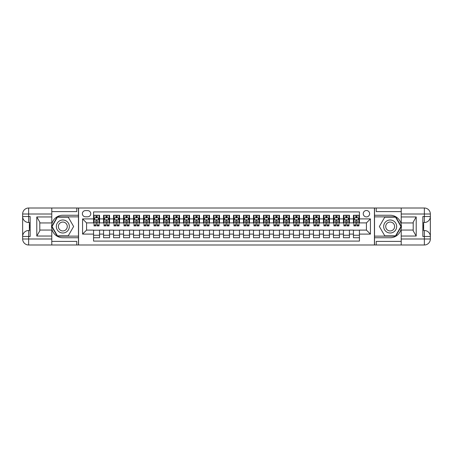 <?xml version="1.0" encoding="UTF-8"?>
<svg xmlns="http://www.w3.org/2000/svg" width="453" height="453" viewBox="0 0 453 453"><rect width="100%" height="100%" fill="white"/><g stroke="black" fill="none" stroke-linecap="round" stroke-linejoin="round"><path stroke-width="0.68" d="M366.432 210.509A3.199 3.199 0 0 0 363.232 213.708A3.199 3.199 0 0 0 366.432 216.902A3.199 3.199 0 0 0 369.631 213.708A3.199 3.199 0 0 0 366.432 210.509M51.784 241.392L76.772 241.392L76.772 244.994L401.216 244.994L401.216 238.991L424.353 238.991L424.353 236.494L422.853 236.494L422.853 216.506L424.353 216.506L424.353 214.009L401.216 214.009L401.216 216.953L416.205 216.953L416.205 236.047L413.21 230.854L413.21 222.146L416.205 216.953M359.433 215.254L353.436 215.254L353.436 218.901L349.439 218.901L349.439 222.904L353.436 222.904L353.436 218.901M349.439 218.901L349.439 215.254L343.442 215.254L343.442 218.901L339.444 218.901L339.444 222.904L343.442 222.904L343.442 218.901M339.444 218.901L339.444 215.254L333.448 215.254L333.448 218.901L329.45 218.901L329.45 222.904L333.448 222.904L333.448 218.901M329.45 218.901L329.45 215.254L323.453 215.254L323.453 218.901L319.456 218.901L319.456 222.904L323.453 222.904L323.453 218.901M319.456 218.901L319.456 215.254L313.459 215.254L313.459 218.901L309.461 218.901L309.461 222.904L313.459 222.904L313.459 218.901M309.461 218.901L309.461 215.254L303.465 215.254L303.465 218.901L299.467 218.901L299.467 222.904L303.465 222.904L303.465 218.901M299.467 218.901L299.467 215.254L293.465 215.254L293.465 218.901L289.467 218.901L289.467 222.904L293.465 222.904L293.465 218.901M289.467 218.901L289.467 215.254L283.47 215.254L283.47 218.901L279.473 218.901L279.473 222.904L283.47 222.904L283.47 218.901M279.473 218.901L279.473 215.254L273.476 215.254L273.476 218.901L269.478 218.901L269.478 222.904L273.476 222.904L273.476 218.901M269.478 218.901L269.478 215.254L263.482 215.254L263.482 218.901L259.484 218.901L259.484 222.904L263.482 222.904L263.482 218.901M259.484 218.901L259.484 215.254L253.487 215.254L253.487 218.901L249.49 218.901L249.49 222.904L253.487 222.904L253.487 218.901M249.49 218.901L249.49 215.254L243.493 215.254L243.493 218.901L239.495 218.901L239.495 222.904L243.493 222.904L243.493 218.901M239.495 218.901L239.495 215.254L233.499 215.254L233.499 218.901L229.501 218.901L229.501 222.904L233.499 222.904L233.499 218.901M229.501 218.901L229.501 215.254L223.499 215.254L223.499 218.901L219.501 218.901L219.501 222.904L223.499 222.904L223.499 218.901M219.501 218.901L219.501 215.254L213.505 215.254L213.505 218.901L209.507 218.901L209.507 222.904L213.505 222.904L213.505 218.901M209.507 218.901L209.507 215.254L203.51 215.254L203.51 218.901L199.513 218.901L199.513 222.904L203.51 222.904L203.51 218.901M199.513 218.901L199.513 215.254L193.516 215.254L193.516 218.901L189.518 218.901L189.518 222.904L193.516 222.904L193.516 218.901M189.518 218.901L189.518 215.254L183.522 215.254L183.522 218.901L179.524 218.901L179.524 222.904L183.522 222.904L183.522 218.901M179.524 218.901L179.524 215.254L173.527 215.254L173.527 218.901L169.53 218.901L169.53 222.904L173.527 222.904L173.527 218.901M169.53 218.901L169.53 215.254L163.533 215.254L163.533 218.901L159.535 218.901L159.535 222.904L163.533 222.904L163.533 218.901M159.535 218.901L159.535 215.254L153.533 215.254L153.533 218.901L149.535 218.901L149.535 222.904L153.533 222.904L153.533 218.901M149.535 218.901L149.535 215.254L143.539 215.254L143.539 218.901L139.541 218.901L139.541 222.904L143.539 222.904L143.539 218.901M139.541 218.901L139.541 215.254L133.544 215.254L133.544 218.901L129.547 218.901L129.547 222.904L133.544 222.904L133.544 218.901M129.547 218.901L129.547 215.254L123.55 215.254L123.55 218.901L119.552 218.901L119.552 222.904L123.55 222.904L123.55 218.901M119.552 218.901L119.552 215.254L113.556 215.254L113.556 218.901L109.558 218.901L109.558 222.904L113.556 222.904L113.556 218.901M109.558 218.901L109.558 215.254L103.561 215.254L103.561 222.904L99.564 222.904L99.564 215.254L93.567 215.254M93.567 237.746L99.564 237.746L99.564 230.096L103.561 230.096L103.561 237.746L109.558 237.746L109.558 230.096L113.556 230.096L113.556 234.099L109.558 234.099M113.556 234.099L113.556 237.746L119.552 237.746L119.552 230.096L123.55 230.096L123.55 234.099L119.552 234.099M123.55 234.099L123.55 237.746L129.547 237.746L129.547 230.096L133.544 230.096L133.544 234.099L129.547 234.099M133.544 234.099L133.544 237.746L139.541 237.746L139.541 230.096L143.539 230.096L143.539 234.099L139.541 234.099M143.539 234.099L143.539 237.746L149.535 237.746L149.535 230.096L153.533 230.096L153.533 234.099L149.535 234.099M153.533 234.099L153.533 237.746L159.535 237.746L159.535 230.096L163.533 230.096L163.533 234.099L159.535 234.099M163.533 234.099L163.533 237.746L169.53 237.746L169.53 230.096L173.527 230.096L173.527 234.099L169.53 234.099M173.527 234.099L173.527 237.746L179.524 237.746L179.524 230.096L183.522 230.096L183.522 234.099L179.524 234.099M183.522 234.099L183.522 237.746L189.518 237.746L189.518 230.096L193.516 230.096L193.516 234.099L189.518 234.099M193.516 234.099L193.516 237.746L199.513 237.746L199.513 230.096L203.51 230.096L203.51 234.099L199.513 234.099M203.51 234.099L203.51 237.746L209.507 237.746L209.507 230.096L213.505 230.096L213.505 234.099L209.507 234.099M213.505 234.099L213.505 237.746L219.501 237.746L219.501 230.096L223.499 230.096L223.499 234.099L219.501 234.099M223.499 234.099L223.499 237.746L229.501 237.746L229.501 230.096L233.499 230.096L233.499 234.099L229.501 234.099M233.499 234.099L233.499 237.746L239.495 237.746L239.495 230.096L243.493 230.096L243.493 234.099L239.495 234.099M243.493 234.099L243.493 237.746L249.49 237.746L249.49 230.096L253.487 230.096L253.487 234.099L249.49 234.099M253.487 234.099L253.487 237.746L259.484 237.746L259.484 230.096L263.482 230.096L263.482 234.099L259.484 234.099M263.482 234.099L263.482 237.746L269.478 237.746L269.478 230.096L273.476 230.096L273.476 234.099L269.478 234.099M273.476 234.099L273.476 237.746L279.473 237.746L279.473 230.096L283.47 230.096L283.47 234.099L279.473 234.099M283.47 234.099L283.47 237.746L289.467 237.746L289.467 230.096L293.465 230.096L293.465 234.099L289.467 234.099M293.465 234.099L293.465 237.746L299.467 237.746L299.467 230.096L303.465 230.096L303.465 234.099L299.467 234.099M303.465 234.099L303.465 237.746L309.461 237.746L309.461 230.096L313.459 230.096L313.459 234.099L309.461 234.099M313.459 234.099L313.459 237.746L319.456 237.746L319.456 230.096L323.453 230.096L323.453 234.099L319.456 234.099M323.453 234.099L323.453 237.746L329.45 237.746L329.45 230.096L333.448 230.096L333.448 234.099L329.45 234.099M333.448 234.099L333.448 237.746L339.444 237.746L339.444 230.096L343.442 230.096L343.442 234.099L339.444 234.099M343.442 234.099L343.442 237.746L349.439 237.746L349.439 230.096L353.436 230.096L353.436 234.099L349.439 234.099M85.47 216.806L87.667 216.806A3.097 3.097 0 0 0 90.764 213.708A3.097 3.097 0 0 0 87.667 210.605L85.47 210.605A3.097 3.097 0 0 0 82.372 213.708A3.097 3.097 0 0 0 85.47 216.806M401.216 211.608L376.228 211.608L376.228 208.006L374.427 208.006L374.427 244.994M374.427 208.006L51.784 208.006L51.784 214.009L28.647 214.009L28.647 216.506L30.147 216.506L30.147 236.494L28.647 236.494L28.647 238.991L51.784 238.991L51.784 236.047L36.795 236.047L36.795 216.953L39.79 222.146L39.79 230.854L36.795 236.047M78.573 244.994L78.573 208.006M359.433 218.901L359.433 211.908L93.567 211.908L93.567 222.904L86.568 222.904L86.568 230.096L93.567 230.096L93.567 241.092L359.433 241.092L359.433 230.096L366.432 230.096L366.432 222.904L359.433 222.904L359.433 218.901L370.429 218.901L370.429 234.099L359.433 234.099M93.567 234.099L82.571 234.099L82.571 218.901L93.567 218.901M353.436 234.099L353.436 237.746L359.433 237.746M93.567 217.757L94.065 217.757M95.962 217.757L97.163 217.757M99.06 217.757L99.564 217.757M93.567 222.802L94.065 222.802M95.962 222.802L97.163 222.802M99.06 222.802L99.564 222.802M93.567 230.198L99.564 230.198M93.567 235.243L99.564 235.243M103.561 222.802L104.06 222.802M105.957 222.802L107.157 222.802M109.06 222.802L109.558 222.802M103.561 217.757L104.06 217.757M105.957 217.757L107.157 217.757M109.06 217.757L109.558 217.757M103.561 230.198L109.558 230.198M103.561 235.243L109.558 235.243M113.556 230.198L119.552 230.198M113.556 235.243L119.552 235.243M113.556 217.757L114.054 217.757M115.957 217.757L117.151 217.757M119.054 217.757L119.552 217.757M113.556 222.802L114.054 222.802M115.957 222.802L117.151 222.802M119.054 222.802L119.552 222.802M123.55 230.198L129.547 230.198M123.55 235.243L129.547 235.243M123.55 217.757L124.048 217.757M125.951 217.757L127.151 217.757M129.048 217.757L129.547 217.757M123.55 222.802L124.048 222.802M125.951 222.802L127.151 222.802M129.048 222.802L129.547 222.802M133.544 230.198L139.541 230.198M133.544 235.243L139.541 235.243M133.544 217.757L134.043 217.757M135.945 217.757L137.146 217.757M139.043 217.757L139.541 217.757M133.544 222.802L134.043 222.802M135.945 222.802L137.146 222.802M139.043 222.802L139.541 222.802M143.539 230.198L149.535 230.198M143.539 235.243L149.535 235.243M143.539 217.757L144.043 217.757M145.94 217.757L147.14 217.757M149.037 217.757L149.535 217.757M143.539 222.802L144.043 222.802M145.94 222.802L147.14 222.802M149.037 222.802L149.535 222.802M153.533 230.198L159.535 230.198M153.533 235.243L159.535 235.243M153.533 217.757L154.037 217.757M155.934 217.757L157.134 217.757M159.031 217.757L159.535 217.757M153.533 222.802L154.037 222.802M155.934 222.802L157.134 222.802M159.031 222.802L159.535 222.802M163.533 230.198L169.53 230.198M163.533 235.243L169.53 235.243M163.533 217.757L164.031 217.757M165.928 217.757L167.129 217.757M169.026 217.757L169.53 217.757M163.533 222.802L164.031 222.802M165.928 222.802L167.129 222.802M169.026 222.802L169.53 222.802M173.527 230.198L179.524 230.198M173.527 235.243L179.524 235.243M173.527 217.757L174.026 217.757M175.923 217.757L177.123 217.757M179.026 217.757L179.524 217.757M173.527 222.802L174.026 222.802M175.923 222.802L177.123 222.802M179.026 222.802L179.524 222.802M183.522 230.198L189.518 230.198M183.522 235.243L189.518 235.243M183.522 217.757L184.02 217.757M185.923 217.757L187.117 217.757M189.02 217.757L189.518 217.757M183.522 222.802L184.02 222.802M185.923 222.802L187.117 222.802M189.02 222.802L189.518 222.802M193.516 230.198L199.513 230.198M193.516 235.243L199.513 235.243M193.516 217.757L194.014 217.757M195.917 217.757L197.112 217.757M199.014 217.757L199.513 217.757M193.516 222.802L194.014 222.802M195.917 222.802L197.112 222.802M199.014 222.802L199.513 222.802M203.51 230.198L209.507 230.198M203.51 235.243L209.507 235.243M203.51 217.757L204.009 217.757M205.911 217.757L207.112 217.757M209.009 217.757L209.507 217.757M203.51 222.802L204.009 222.802M205.911 222.802L207.112 222.802M209.009 222.802L209.507 222.802M213.505 230.198L219.501 230.198M213.505 235.243L219.501 235.243M213.505 217.757L214.009 217.757M215.905 217.757L217.106 217.757M219.003 217.757L219.501 217.757M213.505 222.802L214.009 222.802M215.905 222.802L217.106 222.802M219.003 222.802L219.501 222.802M223.499 230.198L229.501 230.198M223.499 235.243L229.501 235.243M223.499 217.757L224.003 217.757M225.9 217.757L227.1 217.757M228.997 217.757L229.501 217.757M223.499 222.802L224.003 222.802M225.9 222.802L227.1 222.802M228.997 222.802L229.501 222.802M233.499 230.198L239.495 230.198M233.499 235.243L239.495 235.243M233.499 217.757L233.997 217.757M235.894 217.757L237.095 217.757M238.991 217.757L239.495 217.757M233.499 222.802L233.997 222.802M235.894 222.802L237.095 222.802M238.991 222.802L239.495 222.802M243.493 230.198L249.49 230.198M243.493 235.243L249.49 235.243M243.493 217.757L243.991 217.757M245.888 217.757L247.089 217.757M248.991 217.757L249.49 217.757M243.493 222.802L243.991 222.802M245.888 222.802L247.089 222.802M248.991 222.802L249.49 222.802M253.487 230.198L259.484 230.198M253.487 235.243L259.484 235.243M253.487 217.757L253.986 217.757M255.888 217.757L257.083 217.757M258.986 217.757L259.484 217.757M253.487 222.802L253.986 222.802M255.888 222.802L257.083 222.802M258.986 222.802L259.484 222.802M263.482 230.198L269.478 230.198M263.482 235.243L269.478 235.243M263.482 217.757L263.98 217.757M265.883 217.757L267.077 217.757M268.98 217.757L269.478 217.757M263.482 222.802L263.98 222.802M265.883 222.802L267.077 222.802M268.98 222.802L269.478 222.802M273.476 230.198L279.473 230.198M273.476 235.243L279.473 235.243M273.476 217.757L273.974 217.757M275.877 217.757L277.077 217.757M278.974 217.757L279.473 217.757M273.476 222.802L273.974 222.802M275.877 222.802L277.077 222.802M278.974 222.802L279.473 222.802M283.47 230.198L289.467 230.198M283.47 235.243L289.467 235.243M283.47 217.757L283.974 217.757M285.871 217.757L287.072 217.757M288.969 217.757L289.467 217.757M283.47 222.802L283.974 222.802M285.871 222.802L287.072 222.802M288.969 222.802L289.467 222.802M293.465 230.198L299.467 230.198M293.465 235.243L299.467 235.243M293.465 217.757L293.969 217.757M295.866 217.757L297.066 217.757M298.963 217.757L299.467 217.757M293.465 222.802L293.969 222.802M295.866 222.802L297.066 222.802M298.963 222.802L299.467 222.802M303.465 230.198L309.461 230.198M303.465 235.243L309.461 235.243M303.465 217.757L303.963 217.757M305.86 217.757L307.06 217.757M308.957 217.757L309.461 217.757M303.465 222.802L303.963 222.802M305.86 222.802L307.06 222.802M308.957 222.802L309.461 222.802M313.459 230.198L319.456 230.198M313.459 235.243L319.456 235.243M313.459 217.757L313.957 217.757M315.854 217.757L317.055 217.757M318.957 217.757L319.456 217.757M313.459 222.802L313.957 222.802M315.854 222.802L317.055 222.802M318.957 222.802L319.456 222.802M323.453 230.198L329.45 230.198M323.453 235.243L329.45 235.243M323.453 217.757L323.952 217.757M325.849 217.757L327.049 217.757M328.952 217.757L329.45 217.757M323.453 222.802L323.952 222.802M325.849 222.802L327.049 222.802M328.952 222.802L329.45 222.802M333.448 230.198L339.444 230.198M333.448 235.243L339.444 235.243M333.448 217.757L333.946 217.757M335.849 217.757L337.043 217.757M338.946 217.757L339.444 217.757M333.448 222.802L333.946 222.802M335.849 222.802L337.043 222.802M338.946 222.802L339.444 222.802M343.442 230.198L349.439 230.198M343.442 235.243L349.439 235.243M343.442 217.757L343.94 217.757M345.843 217.757L347.043 217.757M348.94 217.757L349.439 217.757M343.442 222.802L343.94 222.802M345.843 222.802L347.043 222.802M348.94 222.802L349.439 222.802M353.436 230.198L359.433 230.198M353.436 235.243L359.433 235.243M353.436 217.757L353.94 217.757M355.837 217.757L357.038 217.757M358.935 217.757L359.433 217.757M353.436 222.802L353.94 222.802M355.837 222.802L357.038 222.802M358.935 222.802L359.433 222.802M86.568 222.904L82.571 218.901M86.568 230.096L82.571 234.099M370.429 218.901L366.432 222.904M370.429 234.099L366.432 230.096M97.163 216.557L95.962 216.557M99.06 225.084L97.163 225.084L97.163 225.9L99.06 225.9L99.06 219.801L98.063 217.802L95.062 217.802L94.065 219.801L94.065 225.9L95.962 225.9L95.962 225.084L94.065 225.084M94.065 219.801L94.065 215.254M99.06 219.801L99.06 215.254M95.962 217.802L95.962 215.254M97.163 215.254L97.163 217.802M97.163 225.084L97.163 220.554L96.5 219.954L95.968 220.469L95.962 225.084M66.081 220.871A6.495 6.495 0 0 0 57.203 223.25A6.495 6.495 0 0 0 59.581 232.129A6.495 6.495 0 0 0 68.454 229.75A6.495 6.495 0 0 0 66.081 220.871M65.056 222.65A4.445 4.445 0 0 0 58.981 224.275A4.445 4.445 0 0 0 60.606 230.351A4.445 4.445 0 0 0 66.682 228.725A4.445 4.445 0 0 0 65.056 222.65M68.227 235.843L57.435 235.843L52.038 226.5L57.435 217.157L68.227 217.157L73.624 226.5L68.227 235.843M393.419 220.871A6.495 6.495 0 0 0 384.546 223.25A6.495 6.495 0 0 0 386.919 232.129A6.495 6.495 0 0 0 395.797 229.75A6.495 6.495 0 0 0 393.419 220.871M392.394 222.65A4.445 4.445 0 0 0 386.318 224.275A4.445 4.445 0 0 0 387.944 230.351A4.445 4.445 0 0 0 394.019 228.725A4.445 4.445 0 0 0 392.394 222.65M395.565 235.843L384.773 235.843L379.376 226.5L384.773 217.157L395.565 217.157L400.962 226.5L395.565 235.843M78.471 208.006L78.471 215.254L62.831 215.254A11.246 11.246 0 0 0 51.585 226.5A11.246 11.246 0 0 0 62.831 237.746L78.471 237.746L78.471 244.994M36.795 216.953L51.784 216.953L51.784 214.009M51.784 216.953L51.784 222.95L39.79 222.95M51.784 238.991L51.784 244.994L28.647 244.994A5.997 5.997 0 0 1 22.65 238.991L22.65 214.009A5.997 5.997 0 0 1 28.647 208.006L51.784 208.006M78.471 215.254L78.471 216.857L57.259 216.857L51.693 226.5L57.259 236.143L78.471 236.143L78.471 216.857M78.471 236.143L78.471 237.746M39.79 230.05L51.784 230.05L51.784 236.047M76.772 244.994L51.784 244.994M22.65 236.494A5.997 5.997 0 0 1 28.647 230.498A5.997 5.997 0 0 0 22.65 236.494L28.647 236.494L28.647 230.498L30.147 230.498M30.147 222.502L28.647 222.502L28.647 216.506L22.65 216.506A5.997 5.997 0 0 0 28.647 222.502A5.997 5.997 0 0 1 22.65 216.506M76.772 208.006L76.772 211.608L51.784 211.608M30.147 223.425L29.349 223.425L29.349 227.383L30.147 227.383M29.349 226.455L30.147 226.455M29.349 225.351L30.147 225.351M29.349 225.169L30.147 225.169M29.349 227.383L29.349 229.575L30.147 229.575M29.349 227.582L30.147 227.582M374.529 244.994L374.529 237.746L390.169 237.746A11.246 11.246 0 0 0 401.415 226.5A11.246 11.246 0 0 0 390.169 215.254L374.529 215.254L374.529 208.006M416.205 236.047L401.216 236.047L401.216 238.991M401.216 236.047L401.216 230.05L413.21 230.05M401.216 214.009L401.216 208.006L424.353 208.006A5.997 5.997 0 0 1 430.35 214.009L430.35 238.991A5.997 5.997 0 0 1 424.353 244.994L401.216 244.994M374.529 237.746L374.529 236.143L395.741 236.143L401.307 226.5L395.741 216.857L374.529 216.857L374.529 236.143M374.529 216.857L374.529 215.254M413.21 222.95L401.216 222.95L401.216 216.953M376.228 208.006L401.216 208.006M430.35 216.506A5.997 5.997 0 0 1 424.353 222.502A5.997 5.997 0 0 0 430.35 216.506L424.353 216.506L424.353 222.502L422.853 222.502M422.853 230.498L424.353 230.498L424.353 236.494L430.35 236.494A5.997 5.997 0 0 0 424.353 230.498A5.997 5.997 0 0 1 430.35 236.494M376.228 244.994L376.228 241.392L401.216 241.392M422.853 229.575L423.651 229.575L423.651 225.617L422.853 225.617M423.651 226.545L422.853 226.545M423.651 227.649L422.853 227.649M423.651 227.831L422.853 227.831M423.651 225.617L423.651 223.425L422.853 223.425M423.651 225.418L422.853 225.418M107.157 216.557L105.957 216.557M109.06 225.084L107.157 225.084L107.157 225.9L109.06 225.9L109.06 219.801L108.057 217.802L105.062 217.802L104.06 219.801L104.06 225.9L105.957 225.9L105.957 225.084L104.06 225.084M104.06 219.801L104.06 215.254M109.06 219.801L109.06 215.254M105.957 217.802L105.957 215.254M107.157 215.254L107.157 217.802M107.157 225.084L107.157 220.554L106.495 219.954L105.962 220.469L105.957 225.084M117.151 216.557L115.957 216.557M119.054 225.084L117.151 225.084L117.151 225.9L119.054 225.9L119.054 219.801L118.052 217.802L115.056 217.802L114.054 219.801L114.054 225.9L115.957 225.9L115.957 225.084L114.054 225.084M114.054 219.801L114.054 215.254M119.054 219.801L119.054 215.254M115.957 217.802L115.957 215.254M117.151 215.254L117.151 217.802M117.151 225.084L117.151 220.554L116.489 219.954L115.962 220.469L115.957 225.084M127.151 216.557L125.951 216.557M129.048 225.084L127.151 225.084L127.151 225.9L129.048 225.9L129.048 219.801L128.046 217.802L125.051 217.802L124.048 219.801L124.048 225.9L125.951 225.9L125.951 225.084L124.048 225.084M124.048 219.801L124.048 215.254M129.048 219.801L129.048 215.254M125.951 217.802L125.951 215.254M127.151 215.254L127.151 217.802M127.151 225.084L127.151 220.554L126.483 219.954L125.957 220.469L125.951 225.084M137.146 216.557L135.945 216.557M139.043 225.084L137.146 225.084L137.146 225.9L139.043 225.9L139.043 219.801L138.046 217.802L135.045 217.802L134.043 219.801L134.043 225.9L135.945 225.9L135.945 225.084L134.043 225.084M134.043 219.801L134.043 215.254M139.043 219.801L139.043 215.254M135.945 217.802L135.945 215.254M137.146 215.254L137.146 217.802M137.146 225.084L137.146 220.554L136.483 219.954L135.951 220.469L135.945 225.084M147.14 216.557L145.94 216.557M149.037 225.084L147.14 225.084L147.14 225.9L149.037 225.9L149.037 219.801L148.04 217.802L145.039 217.802L144.043 219.801L144.043 225.9L145.94 225.9L145.94 225.084L144.043 225.084M144.043 219.801L144.043 215.254M149.037 219.801L149.037 215.254M145.94 217.802L145.94 215.254M147.14 215.254L147.14 217.802M147.14 225.084L147.14 220.554L146.478 219.954L145.945 220.469L145.94 225.084M157.134 216.557L155.934 216.557M159.031 225.084L157.134 225.084L157.134 225.9L159.031 225.9L159.031 219.801L158.035 217.802L155.034 217.802L154.037 219.801L154.037 225.9L155.934 225.9L155.934 225.084L154.037 225.084M154.037 219.801L154.037 215.254M159.031 219.801L159.031 215.254M155.934 217.802L155.934 215.254M157.134 215.254L157.134 217.802M157.134 225.084L157.134 220.554L156.472 219.954L155.94 220.469L155.934 225.084M167.129 216.557L165.928 216.557M169.026 225.084L167.129 225.084L167.129 225.9L169.026 225.9L169.026 219.801L168.029 217.802L165.028 217.802L164.031 219.801L164.031 225.9L165.928 225.9L165.928 225.084L164.031 225.084M164.031 219.801L164.031 215.254M169.026 219.801L169.026 215.254M165.928 217.802L165.928 215.254M167.129 215.254L167.129 217.802M167.129 225.084L167.129 220.554L166.466 219.954L165.934 220.469L165.928 225.084M177.123 216.557L175.923 216.557M179.026 225.084L177.123 225.084L177.123 225.9L179.026 225.9L179.026 219.801L178.023 217.802L175.028 217.802L174.026 219.801L174.026 225.9L175.923 225.9L175.923 225.084L174.026 225.084M174.026 219.801L174.026 215.254M179.026 219.801L179.026 215.254M175.923 217.802L175.923 215.254M177.123 215.254L177.123 217.802M177.123 225.084L177.123 220.554L176.46 219.954L175.928 220.469L175.923 225.084M187.117 216.557L185.923 216.557M189.02 225.084L187.117 225.084L187.117 225.9L189.02 225.9L189.02 219.801L188.018 217.802L185.022 217.802L184.02 219.801L184.02 225.9L185.923 225.9L185.923 225.084L184.02 225.084M184.02 219.801L184.02 215.254M189.02 219.801L189.02 215.254M185.923 217.802L185.923 215.254M187.117 215.254L187.117 217.802M187.117 225.084L187.117 220.554L186.455 219.954L185.928 220.469L185.923 225.084M197.112 216.557L195.917 216.557M199.014 225.084L197.112 225.084L197.112 225.9L199.014 225.9L199.014 219.801L198.012 217.802L195.017 217.802L194.014 219.801L194.014 225.9L195.917 225.9L195.917 225.084L194.014 225.084M194.014 219.801L194.014 215.254M199.014 219.801L199.014 215.254M195.917 217.802L195.917 215.254M197.112 215.254L197.112 217.802M197.112 225.084L197.112 220.554L196.449 219.954L195.923 220.469L195.917 225.084M207.112 216.557L205.911 216.557M209.009 225.084L207.112 225.084L207.112 225.9L209.009 225.9L209.009 219.801L208.006 217.802L205.011 217.802L204.009 219.801L204.009 225.9L205.911 225.9L205.911 225.084L204.009 225.084M204.009 219.801L204.009 215.254M209.009 219.801L209.009 215.254M205.911 217.802L205.911 215.254M207.112 215.254L207.112 217.802M207.112 225.084L207.112 220.554L206.449 219.954L205.917 220.469L205.911 225.084M217.106 216.557L215.905 216.557M219.003 225.084L217.106 225.084L217.106 225.9L219.003 225.9L219.003 219.801L218.006 217.802L215.005 217.802L214.009 219.801L214.009 225.9L215.905 225.9L215.905 225.084L214.009 225.084M214.009 219.801L214.009 215.254M219.003 219.801L219.003 215.254M215.905 217.802L215.905 215.254M217.106 215.254L217.106 217.802M217.106 225.084L217.106 220.554L216.443 219.954L215.911 220.469L215.905 225.084M227.1 216.557L225.9 216.557M228.997 225.084L227.1 225.084L227.1 225.9L228.997 225.9L228.997 219.801L228.001 217.802L224.999 217.802L224.003 219.801L224.003 225.9L225.9 225.9L225.9 225.084L224.003 225.084M224.003 219.801L224.003 215.254M228.997 219.801L228.997 215.254M225.9 217.802L225.9 215.254M227.1 215.254L227.1 217.802M227.1 225.084L227.1 220.554L226.438 219.954L225.905 220.469L225.9 225.084M237.095 216.557L235.894 216.557M238.991 225.084L237.095 225.084L237.095 225.9L238.991 225.9L238.991 219.801L237.995 217.802L234.994 217.802L233.997 219.801L233.997 225.9L235.894 225.9L235.894 225.084L233.997 225.084M233.997 219.801L233.997 215.254M238.991 219.801L238.991 215.254M235.894 217.802L235.894 215.254M237.095 215.254L237.095 217.802M237.095 225.084L237.095 220.554L236.432 219.954L235.9 220.469L235.894 225.084M247.089 216.557L245.888 216.557M248.991 225.084L247.089 225.084L247.089 225.9L248.991 225.9L248.991 219.801L247.989 217.802L244.994 217.802L243.991 219.801L243.991 225.9L245.888 225.9L245.888 225.084L243.991 225.084M243.991 219.801L243.991 215.254M248.991 219.801L248.991 215.254M245.888 217.802L245.888 215.254M247.089 215.254L247.089 217.802M247.089 225.084L247.089 220.554L246.426 219.954L245.894 220.469L245.888 225.084M257.083 216.557L255.888 216.557M258.986 225.084L257.083 225.084L257.083 225.9L258.986 225.9L258.986 219.801L257.984 217.802L254.988 217.802L253.986 219.801L253.986 225.9L255.888 225.9L255.888 225.084L253.986 225.084M253.986 219.801L253.986 215.254M258.986 219.801L258.986 215.254M255.888 217.802L255.888 215.254M257.083 215.254L257.083 217.802M257.083 225.084L257.083 220.554L256.421 219.954L255.894 220.469L255.888 225.084M267.077 216.557L265.883 216.557M268.98 225.084L267.077 225.084L267.077 225.9L268.98 225.9L268.98 219.801L267.978 217.802L264.982 217.802L263.98 219.801L263.98 225.9L265.883 225.9L265.883 225.084L263.98 225.084M263.98 219.801L263.98 215.254M268.98 219.801L268.98 215.254M265.883 217.802L265.883 215.254M267.077 215.254L267.077 217.802M267.077 225.084L267.077 220.554L266.415 219.954L265.888 220.469L265.883 225.084M277.077 216.557L275.877 216.557M278.974 225.084L277.077 225.084L277.077 225.9L278.974 225.9L278.974 219.801L277.972 217.802L274.977 217.802L273.974 219.801L273.974 225.9L275.877 225.9L275.877 225.084L273.974 225.084M273.974 219.801L273.974 215.254M278.974 219.801L278.974 215.254M275.877 217.802L275.877 215.254M277.077 215.254L277.077 217.802M277.077 225.084L277.077 220.554L276.415 219.954L275.883 220.469L275.877 225.084M287.072 216.557L285.871 216.557M288.969 225.084L287.072 225.084L287.072 225.9L288.969 225.9L288.969 219.801L287.972 217.802L284.971 217.802L283.974 219.801L283.974 225.9L285.871 225.9L285.871 225.084L283.974 225.084M283.974 219.801L283.974 215.254M288.969 219.801L288.969 215.254M285.871 217.802L285.871 215.254M287.072 215.254L287.072 217.802M287.072 225.084L287.072 220.554L286.409 219.954L285.877 220.469L285.871 225.084M297.066 216.557L295.866 216.557M298.963 225.084L297.066 225.084L297.066 225.9L298.963 225.9L298.963 219.801L297.966 217.802L294.965 217.802L293.969 219.801L293.969 225.9L295.866 225.9L295.866 225.084L293.969 225.084M293.969 219.801L293.969 215.254M298.963 219.801L298.963 215.254M295.866 217.802L295.866 215.254M297.066 215.254L297.066 217.802M297.066 225.084L297.066 220.554L296.404 219.954L295.871 220.469L295.866 225.084M307.06 216.557L305.86 216.557M308.957 225.084L307.06 225.084L307.06 225.9L308.957 225.9L308.957 219.801L307.961 217.802L304.96 217.802L303.963 219.801L303.963 225.9L305.86 225.9L305.86 225.084L303.963 225.084M303.963 219.801L303.963 215.254M308.957 219.801L308.957 215.254M305.86 217.802L305.86 215.254M307.06 215.254L307.06 217.802M307.06 225.084L307.06 220.554L306.398 219.954L305.866 220.469L305.86 225.084M317.055 216.557L315.854 216.557M318.957 225.084L317.055 225.084L317.055 225.9L318.957 225.9L318.957 219.801L317.955 217.802L314.954 217.802L313.957 219.801L313.957 225.9L315.854 225.9L315.854 225.084L313.957 225.084M313.957 219.801L313.957 215.254M318.957 219.801L318.957 215.254M315.854 217.802L315.854 215.254M317.055 215.254L317.055 217.802M317.055 225.084L317.055 220.554L316.392 219.954L315.86 220.469L315.854 225.084M327.049 216.557L325.849 216.557M328.952 225.084L327.049 225.084L327.049 225.9L328.952 225.9L328.952 219.801L327.949 217.802L324.954 217.802L323.952 219.801L323.952 225.9L325.849 225.9L325.849 225.084L323.952 225.084M323.952 219.801L323.952 215.254M328.952 219.801L328.952 215.254M325.849 217.802L325.849 215.254M327.049 215.254L327.049 217.802M327.049 225.084L327.049 220.554L326.387 219.954L325.854 220.469L325.849 225.084M337.043 216.557L335.849 216.557M338.946 225.084L337.043 225.084L337.043 225.9L338.946 225.9L338.946 219.801L337.944 217.802L334.948 217.802L333.946 219.801L333.946 225.9L335.849 225.9L335.849 225.084L333.946 225.084M333.946 219.801L333.946 215.254M338.946 219.801L338.946 215.254M335.849 217.802L335.849 215.254M337.043 215.254L337.043 217.802M337.043 225.084L337.043 220.554L336.381 219.954L335.854 220.469L335.849 225.084M347.043 216.557L345.843 216.557M348.94 225.084L347.043 225.084L347.043 225.9L348.94 225.9L348.94 219.801L347.938 217.802L344.943 217.802L343.94 219.801L343.94 225.9L345.843 225.9L345.843 225.084L343.94 225.084M343.94 219.801L343.94 215.254M348.94 219.801L348.94 215.254M345.843 217.802L345.843 215.254M347.043 215.254L347.043 217.802M347.043 225.084L347.043 220.554L346.381 219.954L345.849 220.469L345.843 225.084M357.038 216.557L355.837 216.557M358.935 225.084L357.038 225.084L357.038 225.9L358.935 225.9L358.935 219.801L357.938 217.802L354.937 217.802L353.94 219.801L353.94 225.9L355.837 225.9L355.837 225.084L353.94 225.084M353.94 219.801L353.94 215.254M358.935 219.801L358.935 215.254M355.837 217.802L355.837 215.254M357.038 215.254L357.038 217.802M357.038 225.084L357.038 220.554L356.375 219.954L355.843 220.469L355.837 225.084M103.561 234.099L99.564 234.099M103.561 218.901L99.564 218.901M99.037 219.756L94.088 219.756M94.065 218.352L94.79 218.352M98.341 218.352L99.06 218.352M95.962 222.117L94.065 222.117M99.06 222.117L97.163 222.117M97.163 217.191L95.962 217.191M28.647 208.006A5.997 5.997 0 0 0 22.65 214.009L28.647 214.009L28.647 208.006M28.647 244.994L28.647 238.991L22.65 238.991A5.997 5.997 0 0 0 28.647 244.994M424.353 244.994A5.997 5.997 0 0 0 430.35 238.991L424.353 238.991L424.353 244.994M424.353 208.006L424.353 214.009L430.35 214.009A5.997 5.997 0 0 0 424.353 208.006M109.031 219.756L104.082 219.756M104.06 218.352L104.785 218.352M108.335 218.352L109.06 218.352M105.957 222.117L104.06 222.117M109.06 222.117L107.157 222.117M107.157 217.191L105.957 217.191M119.026 219.756L114.082 219.756M114.054 218.352L114.779 218.352M118.329 218.352L119.054 218.352M115.957 222.117L114.054 222.117M119.054 222.117L117.151 222.117M117.151 217.191L115.957 217.191M129.02 219.756L124.077 219.756M124.048 218.352L124.773 218.352M128.324 218.352L129.048 218.352M125.951 222.117L124.048 222.117M129.048 222.117L127.151 222.117M127.151 217.191L125.951 217.191M139.02 219.756L134.071 219.756M134.043 218.352L134.768 218.352M138.318 218.352L139.043 218.352M135.945 222.117L134.043 222.117M139.043 222.117L137.146 222.117M137.146 217.191L135.945 217.191M149.014 219.756L144.065 219.756M144.043 218.352L144.767 218.352M148.312 218.352L149.037 218.352M145.94 222.117L144.043 222.117M149.037 222.117L147.14 222.117M147.14 217.191L145.94 217.191M159.009 219.756L154.06 219.756M154.037 218.352L154.762 218.352M158.307 218.352L159.031 218.352M155.934 222.117L154.037 222.117M159.031 222.117L157.134 222.117M157.134 217.191L155.934 217.191M169.003 219.756L164.054 219.756M164.031 218.352L164.756 218.352M168.306 218.352L169.026 218.352M165.928 222.117L164.031 222.117M169.026 222.117L167.129 222.117M167.129 217.191L165.928 217.191M178.997 219.756L174.048 219.756M174.026 218.352L174.75 218.352M178.301 218.352L179.026 218.352M175.923 222.117L174.026 222.117M179.026 222.117L177.123 222.117M177.123 217.191L175.923 217.191M188.992 219.756L184.048 219.756M184.02 218.352L184.745 218.352M188.295 218.352L189.02 218.352M185.923 222.117L184.02 222.117M189.02 222.117L187.117 222.117M187.117 217.191L185.923 217.191M198.986 219.756L194.043 219.756M194.014 218.352L194.739 218.352M198.289 218.352L199.014 218.352M195.917 222.117L194.014 222.117M199.014 222.117L197.112 222.117M197.112 217.191L195.917 217.191M208.986 219.756L204.037 219.756M204.009 218.352L204.733 218.352M208.284 218.352L209.009 218.352M205.911 222.117L204.009 222.117M209.009 222.117L207.112 222.117M207.112 217.191L205.911 217.191M218.98 219.756L214.031 219.756M214.009 218.352L214.733 218.352M218.278 218.352L219.003 218.352M215.905 222.117L214.009 222.117M219.003 222.117L217.106 222.117M217.106 217.191L215.905 217.191M228.975 219.756L224.025 219.756M224.003 218.352L224.728 218.352M228.272 218.352L228.997 218.352M225.9 222.117L224.003 222.117M228.997 222.117L227.1 222.117M227.1 217.191L225.9 217.191M238.969 219.756L234.02 219.756M233.997 218.352L234.722 218.352M238.267 218.352L238.991 218.352M235.894 222.117L233.997 222.117M238.991 222.117L237.095 222.117M237.095 217.191L235.894 217.191M248.963 219.756L244.014 219.756M243.991 218.352L244.716 218.352M248.267 218.352L248.991 218.352M245.888 222.117L243.991 222.117M248.991 222.117L247.089 222.117M247.089 217.191L245.888 217.191M258.957 219.756L254.014 219.756M253.986 218.352L254.711 218.352M258.261 218.352L258.986 218.352M255.888 222.117L253.986 222.117M258.986 222.117L257.083 222.117M257.083 217.191L255.888 217.191M268.952 219.756L264.008 219.756M263.98 218.352L264.705 218.352M268.255 218.352L268.98 218.352M265.883 222.117L263.98 222.117M268.98 222.117L267.077 222.117M267.077 217.191L265.883 217.191M278.952 219.756L274.003 219.756M273.974 218.352L274.699 218.352M278.25 218.352L278.974 218.352M275.877 222.117L273.974 222.117M278.974 222.117L277.077 222.117M277.077 217.191L275.877 217.191M288.946 219.756L283.997 219.756M283.974 218.352L284.694 218.352M288.244 218.352L288.969 218.352M285.871 222.117L283.974 222.117M288.969 222.117L287.072 222.117M287.072 217.191L285.871 217.191M298.94 219.756L293.991 219.756M293.969 218.352L294.693 218.352M298.238 218.352L298.963 218.352M295.866 222.117L293.969 222.117M298.963 222.117L297.066 222.117M297.066 217.191L295.866 217.191M308.935 219.756L303.986 219.756M303.963 218.352L304.688 218.352M308.233 218.352L308.957 218.352M305.86 222.117L303.963 222.117M308.957 222.117L307.06 222.117M307.06 217.191L305.86 217.191M318.929 219.756L313.98 219.756M313.957 218.352L314.682 218.352M318.233 218.352L318.957 218.352M315.854 222.117L313.957 222.117M318.957 222.117L317.055 222.117M317.055 217.191L315.854 217.191M328.923 219.756L323.98 219.756M323.952 218.352L324.676 218.352M328.227 218.352L328.952 218.352M325.849 222.117L323.952 222.117M328.952 222.117L327.049 222.117M327.049 217.191L325.849 217.191M338.918 219.756L333.974 219.756M333.946 218.352L334.671 218.352M338.221 218.352L338.946 218.352M335.849 222.117L333.946 222.117M338.946 222.117L337.043 222.117M337.043 217.191L335.849 217.191M348.918 219.756L343.969 219.756M343.94 218.352L344.665 218.352M348.215 218.352L348.94 218.352M345.843 222.117L343.94 222.117M348.94 222.117L347.043 222.117M347.043 217.191L345.843 217.191M358.912 219.756L353.963 219.756M353.94 218.352L354.659 218.352M358.21 218.352L358.935 218.352M355.837 222.117L353.94 222.117M358.935 222.117L357.038 222.117M357.038 217.191L355.837 217.191"/></g></svg>
